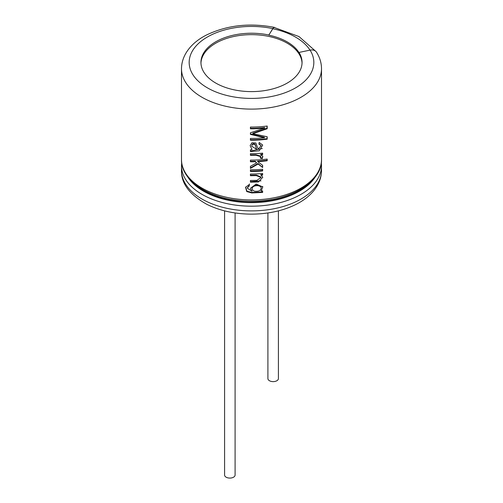 <?xml version="1.0" encoding="UTF-8"?>
<svg xmlns="http://www.w3.org/2000/svg" width="503" height="503" viewBox="0 0 503 503"><rect width="100%" height="100%" fill="white"/><g stroke="black" fill="none" stroke-linecap="round" stroke-linejoin="round"><path stroke-width="0.75" d="M267.904 212.958L267.904 378.589A5.25 3.031 0 0 0 269.445 380.733A5.25 3.031 0 0 0 275.166 381.393A5.25 3.031 0 0 0 278.411 378.589L278.411 210.876M224.59 210.876L224.59 475.052A5.25 3.031 0 0 0 226.13 477.19A5.25 3.031 0 0 0 231.852 477.85A5.25 3.031 0 0 0 235.096 475.052L235.096 212.958M267.187 126.027A70.005 40.416 180 0 1 250.419 127.052L250.419 128.793A70.005 40.416 180 0 0 264.748 128.07L250.419 132.786L250.419 134.402L264.515 137.753A70.005 40.416 180 0 1 250.419 138.451L250.419 140.211A70.005 40.416 180 0 0 267.187 139.186L267.187 136.759L252.852 133.71L267.187 128.743L267.187 126.027M258.184 149.19L255.832 142.984L251.984 142.745L250.142 145.612L251.959 149.485L250.419 149.837L250.419 151.585L259.271 150.812L262.711 145.053L259.171 142.431L258.894 144.135L261.145 145.7L258.184 149.19M250.419 153.66L250.419 155.345L256.021 155.257L260.768 156.634L260.359 158.131L262.252 158.564L262.849 156.358L260.805 154.836A70.005 40.416 180 0 0 262.641 154.679L262.641 153.151A70.005 40.416 180 0 1 250.419 153.66L250.419 155.345M262.641 165.311L257.706 161.633A70.005 40.416 180 0 0 267.187 160.765L267.187 159.074A70.005 40.416 180 0 1 250.419 160.099L250.419 161.784A70.005 40.416 180 0 0 255.266 161.733L256.662 162.859L250.419 166.317L250.419 168.411L258.108 164.009L262.641 167.518L262.641 165.311M262.641 169.26A70.005 40.416 180 0 1 250.419 169.775L250.419 171.466A70.005 40.416 180 0 0 262.641 170.951L262.641 169.26M262.641 175.031L262.641 173.51A70.005 40.416 180 0 1 250.419 174.019L250.419 175.71L256.36 175.61L261.088 177.471L256.876 180.363L250.419 180.47L250.419 182.161L258.435 181.967L262.786 177.245L260.799 174.679A69.131 39.913 0 0 0 262.503 174.535L262.641 175.031A70.005 40.416 180 0 1 260.912 175.182M261.151 191.033L262.78 186.94L256.159 184.054L250.419 188.298L252.009 191.259L247.13 188.034L249.148 186.085L249.419 184.438L245.527 187.298L246.747 191.561L251.783 192.945L262.641 192.429L262.641 190.907A70.005 40.416 180 0 1 261.151 191.033L261.026 190.536M200.955 63.133A50.558 29.193 180 0 1 232.726 36.744A50.558 29.193 180 0 1 287.251 43.208A50.558 29.193 180 0 1 302.045 63.133M268.791 34.99A50.558 29.193 180 0 0 200.942 62.422A50.558 29.193 180 0 0 251.5 91.609A50.558 29.193 180 0 0 302.058 62.422A50.558 29.193 180 0 0 299.008 52.438L299.008 52.582A50.558 29.193 0 0 0 287.251 41.925A50.558 29.193 0 0 0 268.791 35.135L272.815 28.608A7.677 2.144 -78.1 0 1 274.399 27.363A7.677 2.144 -78.1 0 1 274.808 27.627M299.008 52.438L310.068 50.111A7.677 5.891 -32.2 0 1 316.563 52.287C319.826 57.474 321.474 62.944 321.505 68.691A70.005 40.416 180 0 1 251.5 109.107A70.005 40.416 180 0 1 181.495 68.691C181.646 53.852 192.756 41.793 206.702 34.908C227.092 25.188 249.658 22.673 274.399 27.363M315.683 51.268L299.002 36.562L274.361 27.533A7.501 2.094 101.9 0 0 272.815 28.746L268.791 35.135M247.136 188.034L249.18 185.582L249.444 183.928M249.18 185.582L249.148 186.085M245.571 187.059L246.954 191.19L251.928 192.435L262.503 191.932L262.641 192.429M262.503 190.92L262.503 191.932M252.003 190.756L252.009 191.259M256.58 191.285C254.053 191.461 252.563 190.593 252.122 188.675C252.255 185.117 260.12 184.614 261.164 187.72C261.063 190.021 259.535 191.209 256.58 191.285M252.11 188.166C252.217 184.62 260.026 184.117 261.051 187.21L261.17 187.72M250.431 180.47L250.431 181.658L261 180.835M250.431 181.658L250.419 182.161M262.503 173.522L262.503 174.535M250.431 174.019L250.419 175.71M250.431 175.201L256.36 175.101L260.969 176.968L261.082 177.471M262.503 169.278L262.503 170.454A69.131 39.913 180 0 1 250.431 170.957L250.419 171.466M262.503 170.454L262.641 170.951M250.431 169.775L250.431 170.957M266.992 159.099L267.187 160.765M250.431 160.099L250.419 161.784M250.431 161.281A69.131 39.913 0 0 0 255.222 161.23L255.266 161.733M255.222 161.23L256.662 162.859M250.431 166.311L250.419 168.411M250.431 167.908L258.026 163.506L258.108 164.009M258.026 163.506L262.641 167.518M262.503 165.21L262.503 167.015M266.992 160.268A69.131 39.913 180 0 1 257.624 161.13L257.706 161.633M260.246 157.628L262.12 158.068L262.252 158.564M262.12 158.068L262.755 156.446M262.503 153.163L262.503 154.182A69.131 39.913 0 0 1 260.686 154.333L260.805 154.836M262.503 154.182L262.641 154.679M250.431 154.842L255.964 154.754L260.648 156.131L260.761 156.634M250.431 149.837L250.419 151.585M250.431 151.082L262.315 148.504M258.97 143.663L261.145 145.7M251.953 148.982L251.959 149.485M256.561 149.278L256.499 148.775C255.65 147.065 255.97 142.236 252.299 144.21L251.701 146.241L256.561 149.278C255.713 147.555 255.996 142.733 252.311 144.713M252.299 144.21L251.701 146.241M264.748 128.07L264.578 127.573A69.131 39.913 180 0 1 250.431 128.29L250.419 128.793M250.431 132.779L250.419 134.402M250.431 133.899L264.352 137.256L264.515 137.753M250.431 138.451L250.419 140.211M266.992 136.728L267.187 139.186M266.992 138.696A69.131 39.913 180 0 1 250.431 139.702M266.992 126.052L266.992 128.252L252.833 133.207L252.852 133.71M266.992 128.252L267.187 128.743M250.431 127.052L250.431 128.29M321.505 68.691L321.505 159.514A70.005 40.416 180 0 1 251.5 199.93A70.005 40.416 180 0 1 181.495 159.514L181.495 68.691M271.953 199.433A67.704 39.089 180 0 1 231.04 199.433M312.111 180.527A67.704 39.089 180 0 1 251.5 202.2A67.704 39.089 180 0 1 190.889 180.527M315.639 176.364A67.955 39.234 180 0 1 251.5 202.634A67.955 39.234 180 0 1 187.361 176.364M321.505 170.473C321.436 177.71 318.896 184.425 313.872 190.612C309.464 195.981 303.611 200.527 296.298 204.256C283.107 210.826 267.992 214.121 250.947 214.133C234.417 213.97 219.742 210.713 206.915 204.369C189.568 194.692 181.093 183.394 181.495 170.473A70.005 40.416 180 0 0 251.5 210.889A70.005 40.416 180 0 0 321.505 170.473L321.505 165.764A70.005 40.416 180 0 1 251.5 206.186A70.005 40.416 180 0 1 181.495 165.764L181.684 162.639M310.068 50.111A62.328 35.983 180 0 1 258.737 98.16A62.328 35.983 180 0 1 189.593 58.241A62.328 35.983 180 0 1 272.815 28.608M309.993 50.13A62.328 35.983 0 0 0 272.815 28.746M321.505 159.514C322.737 183.023 285.717 203.52 246.237 201.112C210.493 200.012 180.608 180.734 181.495 159.514M321.505 165.764L321.316 162.639M181.495 170.473L181.495 165.764M262.629 186.431L262.773 186.94M252.116 188.675L252.11 188.172"/></g></svg>
